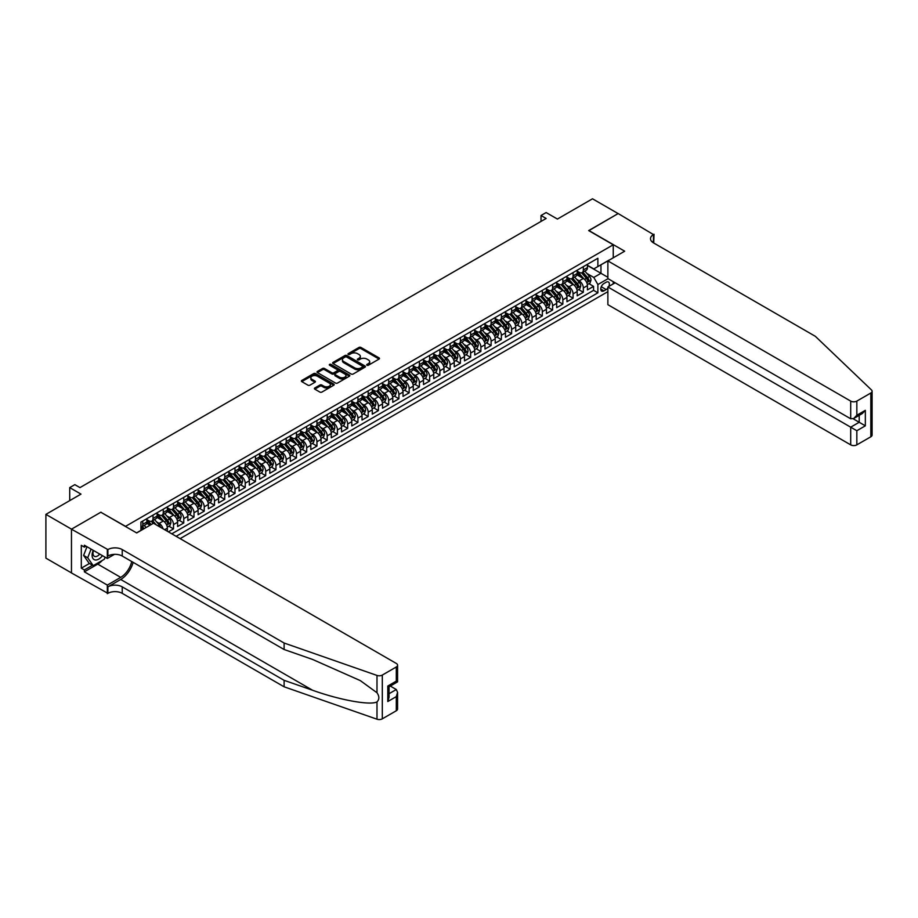 <?xml version="1.0" encoding="UTF-8"?>
<svg xmlns="http://www.w3.org/2000/svg" width="918" height="918" viewBox="0 0 918 918"><rect width="100%" height="100%" fill="white"/><g stroke="black" fill="none" stroke-linecap="round" stroke-linejoin="round"><path stroke-width="1.38" d="M366.971 365.238A0.998 0.574 0 0 0 368.382 365.238L379.065 359.064A1.423 0.826 0 0 0 379.49 358.49A1.423 0.826 0 0 0 379.065 357.905L360.969 347.452A1.423 0.826 0 0 0 358.961 347.452L348.266 353.625A0.998 0.574 0 0 0 349.678 354.44L351.066 353.637A4.556 2.628 0 0 1 357.492 353.637L359.007 354.509A4.556 2.628 0 0 1 360.338 356.368A4.556 2.628 0 0 1 359.007 358.227L357.618 359.018A0.998 0.574 0 0 0 359.03 359.833L360.418 359.041A4.556 2.628 0 0 1 366.844 359.041L368.359 359.913A4.556 2.628 0 0 1 369.69 361.772A4.556 2.628 0 0 1 368.359 363.62L366.971 364.423A0.998 0.574 0 0 0 366.971 365.238L366.971 364.423M314.805 387.981A1.423 0.826 0 0 0 314.392 388.566A1.423 0.826 0 0 0 314.805 389.14L319.889 392.078A1.423 0.826 0 0 0 321.897 392.078L333.762 385.227A1.423 0.826 0 0 0 334.175 384.642A1.423 0.826 0 0 0 333.762 384.068L315.666 373.615A1.423 0.826 0 0 0 313.646 373.615L301.781 380.465A1.423 0.826 0 0 0 301.368 381.039A1.423 0.826 0 0 0 301.781 381.624L307.92 385.17A1.423 0.826 0 0 0 309.928 385.17L315.012 382.232A1.423 0.826 0 0 0 315.425 381.659A1.423 0.826 0 0 0 315.012 381.073L311.959 379.318A3.81 2.192 0 0 1 310.846 377.768A3.81 2.192 0 0 1 313.199 375.737A3.81 2.192 0 0 1 317.341 376.208L329.264 383.093A3.81 2.192 0 0 1 330.377 384.642A3.81 2.192 0 0 1 328.024 386.673A3.81 2.192 0 0 1 323.882 386.191L321.897 385.055A1.423 0.826 0 0 0 319.889 385.055L314.805 387.981L314.805 389.14M100.969 512.336L125.559 526.347L613.247 244.785L588.668 230.59L618.124 213.584L592.5 198.793L557.41 219.058L546.141 212.551L541.023 215.501L546.141 218.461L79.969 487.607L74.84 484.647L69.722 487.607L69.722 500.62M100.969 512.152L71.512 529.158L45.9 514.367L80.991 494.113L69.722 487.607M351.158 374.016A1.423 0.826 0 0 0 353.178 374.016L365.043 367.166A1.423 0.826 0 0 0 365.456 366.58A1.423 0.826 0 0 0 365.043 366.007L346.935 355.553A1.423 0.826 0 0 0 344.927 355.553L333.062 362.403A1.423 0.826 0 0 0 332.637 362.989A1.423 0.826 0 0 0 333.062 363.562L351.158 374.016M329.987 365.456A0.998 0.574 0 0 1 330.996 365.594L330.996 364.412L349.402 375.037A1.423 0.826 0 0 1 349.815 375.611A1.423 0.826 0 0 1 349.402 376.196L337.537 383.047A1.423 0.826 0 0 1 335.518 383.047L317.421 372.593L317.421 371.434A1.423 0.826 0 0 0 317.008 372.019A1.423 0.826 0 0 0 317.421 372.593M317.421 371.434L322.505 368.497A1.423 0.826 0 0 1 324.513 368.497L331.857 372.742A1.423 0.826 0 0 0 333.865 372.742L337.227 370.792A1.423 0.826 0 0 0 337.652 370.218A1.423 0.826 0 0 0 337.227 369.633L329.585 365.226A0.998 0.574 0 0 1 330.996 364.412M71.466 572.901L45.9 558.144L45.9 514.367M168.384 531.855L173.513 528.894L168.843 526.198M166.835 515.996L169.405 517.477A5.795 3.351 60 0 1 173.513 524.58L177.61 522.216L177.61 526.53L183.761 522.985L179.09 520.288M177.082 510.075L179.653 511.567A5.795 3.351 60 0 1 183.761 518.659L187.857 516.295L187.857 520.609L193.996 517.063L189.338 514.367M187.329 504.166L189.9 505.646A5.795 3.351 60 0 1 193.996 512.749L198.104 510.385L198.104 514.7L204.244 511.154L199.585 508.457M197.577 498.244L200.147 499.736A5.795 3.351 60 0 1 204.244 506.828L208.34 504.464L208.34 508.779L214.491 505.233L209.832 502.548M207.824 492.335L210.394 493.815A5.795 3.351 60 0 1 214.491 500.918L218.587 498.554L218.587 502.869L224.738 499.323L220.079 496.627M218.071 486.414L220.641 487.906A5.795 3.351 60 0 1 224.738 494.997L228.834 492.633L228.834 496.948L234.985 493.402L230.326 490.717M228.318 480.504L230.888 481.984A5.795 3.351 60 0 1 234.985 489.087L239.082 486.724L239.082 491.038L245.232 487.492L240.562 484.796M238.554 474.583L241.136 476.075A5.795 3.351 60 0 1 245.232 483.166L249.329 480.803L249.329 485.117L255.479 481.571L250.809 478.886M248.801 468.673L251.371 470.154A5.795 3.351 60 0 1 255.479 477.257L259.576 474.893L259.576 479.207L265.715 475.662L261.056 472.965M259.048 462.752L261.619 464.244A5.795 3.351 60 0 1 265.715 471.336L269.823 468.972L269.823 473.286L275.962 469.741L271.303 467.055M269.295 456.843L271.866 458.323A5.795 3.351 60 0 1 275.962 465.426L280.059 463.062L280.059 467.377L286.209 463.831L281.551 461.134M279.542 450.922L282.113 452.413A5.795 3.351 60 0 1 286.209 459.505L290.306 457.141L290.306 461.456L296.457 457.91L291.798 455.225M289.79 445.012L292.36 446.492A5.795 3.351 60 0 1 296.457 453.595L300.553 451.231L300.553 455.546L306.704 452L302.045 449.304M300.037 439.091L302.607 440.583A5.795 3.351 60 0 1 306.704 447.674L310.8 445.31L310.8 449.625L316.951 446.079L312.281 443.394M310.273 433.181L312.854 434.662A5.795 3.351 60 0 1 316.951 441.765L321.048 439.401L321.048 443.715L327.198 440.17L322.528 437.473M320.52 427.26L323.09 428.752A5.795 3.351 60 0 1 327.198 435.843L331.295 433.48L331.295 437.794L337.434 434.248L332.775 431.563M330.767 421.351L333.337 422.831A5.795 3.351 60 0 1 337.434 429.934L341.542 427.57L341.542 431.885L347.681 428.339L343.022 425.642M341.014 415.429L343.584 416.921A5.795 3.351 60 0 1 347.681 424.013L351.778 421.649L351.778 425.963L357.928 422.418L353.269 419.733M351.261 409.52L353.832 411A5.795 3.351 60 0 1 357.928 418.103L362.025 415.739L362.025 420.054L368.175 416.508L363.517 413.811M361.508 403.599L364.079 405.09A5.795 3.351 60 0 1 368.175 412.182L372.272 409.818L372.272 414.144L378.423 410.587L373.764 407.902M371.756 397.689L374.326 399.169A5.795 3.351 60 0 1 378.423 406.272L382.519 403.909L382.519 408.223L388.67 404.677L384.011 401.981M381.991 391.768L384.573 393.26A5.795 3.351 60 0 1 388.67 400.351L392.766 397.987L392.766 402.314L398.917 398.756L394.247 396.071M392.238 385.858L394.82 387.339A5.795 3.351 60 0 1 398.917 394.442L403.013 392.078L403.013 396.392L409.164 392.847L404.494 390.15M402.486 379.937L405.056 381.429A5.795 3.351 60 0 1 409.164 388.521L413.261 386.157L413.261 390.483L419.4 386.926L414.741 384.24M412.733 374.028L415.303 375.508A5.795 3.351 60 0 1 419.4 382.611L423.508 380.247L423.508 384.562L429.647 381.016L424.988 378.319M422.98 368.107L425.55 369.598A5.795 3.351 60 0 1 429.647 376.69L433.744 374.326L433.744 378.652L439.894 375.095L435.235 372.41M433.227 362.197L435.798 363.677A5.795 3.351 60 0 1 439.894 370.78L443.991 368.416L443.991 372.731L450.141 369.185L445.482 366.489M443.474 356.276L446.045 357.768A5.795 3.351 60 0 1 450.141 364.859L454.238 362.495L454.238 366.821L460.388 363.264L455.73 360.579M453.721 350.366L456.292 351.846A5.795 3.351 60 0 1 460.388 358.949L464.485 356.586L464.485 360.9L470.636 357.354L465.965 354.658M463.957 344.445L466.539 345.937A5.795 3.351 60 0 1 470.636 353.028L474.732 350.665L474.732 354.991L480.883 351.433L476.212 348.748M474.204 338.535L476.775 340.016A5.795 3.351 60 0 1 480.883 347.119L484.979 344.755L484.979 349.069L491.119 345.524L486.46 342.827M484.452 332.614L487.022 334.106A5.795 3.351 60 0 1 491.119 341.198L495.227 338.834L495.227 343.16L501.366 339.603L496.707 336.917M494.699 326.705L497.269 328.185A5.795 3.351 60 0 1 501.366 335.288L505.462 332.924L505.462 337.239L511.613 333.693L506.954 330.996M504.946 320.784L507.516 322.275A5.795 3.351 60 0 1 511.613 329.378L515.709 327.003L515.709 331.329L521.86 327.772L517.201 325.087M515.193 314.874L517.763 316.354A5.795 3.351 60 0 1 521.86 323.457L525.957 321.093L525.957 325.408L532.107 321.862L527.448 319.166M525.44 308.964L528.011 310.445A5.795 3.351 60 0 1 532.107 317.548L536.204 315.172L536.204 319.498L542.354 315.941L537.696 313.256M535.676 303.043L538.258 304.524A5.795 3.351 60 0 1 542.354 311.627L546.451 309.263L546.451 313.577L552.602 310.032L547.931 307.335M545.923 297.134L548.505 298.614A5.795 3.351 60 0 1 552.602 305.717L556.698 303.342L556.698 307.668L562.849 304.11L558.178 301.425M556.17 291.213L558.741 292.693A5.795 3.351 60 0 1 562.849 299.796L566.945 297.432L566.945 301.747L573.084 298.201L568.426 295.504M566.417 285.303L568.988 286.783A5.795 3.351 60 0 1 573.084 293.886L577.192 291.511L577.192 295.837L583.332 292.28L583.332 287.965A5.795 3.351 -120 0 0 579.235 280.862L576.665 279.382M578.673 289.595L583.332 292.28M150.047 525.222L146.685 523.283M167.363 531.258L167.363 528.125A5.795 3.351 -120 0 0 163.266 521.022L156.932 517.373M163.025 528.757A5.795 3.351 60 0 0 159.17 523.398L156.588 521.906M177.61 522.216A5.795 3.351 -120 0 0 173.513 515.113L167.168 511.452M187.857 516.295A5.795 3.351 -120 0 0 183.761 509.192L177.415 505.543M198.104 510.385A5.795 3.351 -120 0 0 193.996 503.282L187.662 499.621M208.34 504.464A5.795 3.351 -120 0 0 204.244 497.361L197.909 493.712M218.587 498.554A5.795 3.351 -120 0 0 214.491 491.451L208.156 487.791M228.834 492.633A5.795 3.351 -120 0 0 224.738 485.53L218.404 481.881M239.082 486.724A5.795 3.351 -120 0 0 234.985 479.621L228.651 475.96M249.329 480.803A5.795 3.351 -120 0 0 245.232 473.699L238.898 470.05M259.576 474.893A5.795 3.351 -120 0 0 255.479 467.79L249.134 464.129M269.823 468.972A5.795 3.351 -120 0 0 265.715 461.88L259.381 458.22M280.059 463.062A5.795 3.351 -120 0 0 275.962 455.959L269.628 452.299M290.306 457.141A5.795 3.351 -120 0 0 286.209 450.049L279.875 446.389M300.553 451.231A5.795 3.351 -120 0 0 296.457 444.128L290.122 440.468M310.8 445.31A5.795 3.351 -120 0 0 306.704 438.219L300.37 434.558M321.048 439.401A5.795 3.351 -120 0 0 316.951 432.298L310.617 428.637M331.295 433.48A5.795 3.351 -120 0 0 327.198 426.388L320.852 422.728M341.542 427.57A5.795 3.351 -120 0 0 337.434 420.467L331.1 416.806M351.778 421.649A5.795 3.351 -120 0 0 347.681 414.557L341.347 410.897M362.025 415.739A5.795 3.351 -120 0 0 357.928 408.636L351.594 404.976M372.272 409.818A5.795 3.351 -120 0 0 368.175 402.727L361.841 399.066M382.519 403.909A5.795 3.351 -120 0 0 378.423 396.805L372.088 393.145M392.766 397.987A5.795 3.351 -120 0 0 388.67 390.896L382.336 387.235M403.013 392.078A5.795 3.351 -120 0 0 398.917 384.975L392.571 381.314M413.261 386.157A5.795 3.351 -120 0 0 409.164 379.065L402.818 375.405M423.508 380.247A5.795 3.351 -120 0 0 419.4 373.144L413.066 369.484M433.744 374.326A5.795 3.351 -120 0 0 429.647 367.234L423.313 363.574M443.991 368.416A5.795 3.351 -120 0 0 439.894 361.313L433.56 357.653M454.238 362.495A5.795 3.351 -120 0 0 450.141 355.404L443.807 351.743M464.485 356.586A5.795 3.351 -120 0 0 460.388 349.483L454.054 345.822M474.732 350.665A5.795 3.351 -120 0 0 470.636 343.573L464.301 339.912M484.979 344.755A5.795 3.351 -120 0 0 480.883 337.652L474.537 333.991M495.227 338.834A5.795 3.351 -120 0 0 491.119 331.742L484.784 328.082M505.462 332.924A5.795 3.351 -120 0 0 501.366 325.821L495.031 322.161M515.709 327.003A5.795 3.351 -120 0 0 511.613 319.912L505.279 316.251M525.957 321.093A5.795 3.351 -120 0 0 521.86 313.99L515.526 310.33M536.204 315.172A5.795 3.351 -120 0 0 532.107 308.081L525.773 304.42M546.451 309.263A5.795 3.351 -120 0 0 542.354 302.16L536.02 298.499M556.698 303.342A5.795 3.351 -120 0 0 552.602 296.25L546.256 292.59M566.945 297.432A5.795 3.351 -120 0 0 562.849 290.329L556.503 286.668M577.192 291.511A5.795 3.351 -120 0 0 573.084 284.419L566.75 280.759M608.806 286.45A4.487 2.593 120 0 0 608.427 282.01A4.487 2.593 120 0 0 606.178 282.228L603.929 283.524A4.487 2.593 120 0 0 600.992 287.483A4.487 2.593 120 0 0 601.68 291.086A4.487 2.593 120 0 0 603.929 290.868L606.178 289.56A4.487 2.593 120 0 0 607.877 288.022M180.123 538.625L607.877 291.66M613.247 244.785L613.247 257.797M613.247 281.7L613.247 283.88M176.118 536.319L597.882 292.819L597.882 284.534L593.785 277.431L586.912 273.472M136.575 532.888L140.924 530.375L140.924 522.09L597.882 258.268L597.882 266.553L609.15 260.161M608.026 278.682L597.882 284.534M146.869 519.611L148.923 520.793A5.795 3.351 60 0 0 151.814 521.08L155.911 518.716A5.795 3.351 -120 0 0 157.116 516.054L157.116 512.749M157.116 513.69L159.17 514.872A5.795 3.351 60 0 0 162.061 515.159L166.158 512.795A5.795 3.351 -120 0 0 167.363 510.144L167.363 506.828M167.363 507.78L169.405 508.962A5.795 3.351 60 0 0 172.309 509.249L176.405 506.885A5.795 3.351 -120 0 0 177.61 504.223L177.61 500.918M177.61 501.859L179.653 503.041A5.795 3.351 60 0 0 182.556 503.328L186.652 500.964A5.795 3.351 -120 0 0 187.857 498.313L187.857 494.997M187.857 495.949L189.9 497.131A5.795 3.351 60 0 0 192.803 497.418L196.9 495.054A5.795 3.351 -120 0 0 198.104 492.392L198.104 489.087M198.104 490.028L200.147 491.21A5.795 3.351 60 0 0 203.05 491.497L207.147 489.133A5.795 3.351 -120 0 0 208.34 486.483L208.34 483.166M208.34 484.119L210.394 485.301A5.795 3.351 60 0 0 213.286 485.588L217.394 483.224A5.795 3.351 -120 0 0 218.587 480.562L218.587 477.257M218.587 478.198L220.641 479.38A5.795 3.351 60 0 0 223.533 479.666L227.641 477.303A5.795 3.351 -120 0 0 228.834 474.652L228.834 471.336M228.834 472.288L230.888 473.47A5.795 3.351 60 0 0 233.78 473.757L237.877 471.393A5.795 3.351 -120 0 0 239.082 468.731L239.082 465.426M239.082 466.367L241.136 467.549A5.795 3.351 60 0 0 244.027 467.836L248.124 465.472A5.795 3.351 -120 0 0 249.329 462.821L249.329 459.505M249.329 460.457L251.371 461.639A5.795 3.351 60 0 0 254.275 461.926L258.371 459.562A5.795 3.351 -120 0 0 259.576 456.9L259.576 453.595M259.576 454.536L261.619 455.718A5.795 3.351 60 0 0 264.522 456.005L268.618 453.641A5.795 3.351 -120 0 0 269.823 450.99L269.823 447.674M269.823 448.627L271.866 449.809A5.795 3.351 60 0 0 274.769 450.095L278.865 447.732A5.795 3.351 -120 0 0 280.059 445.069L280.059 441.765M280.059 442.705L282.113 443.887A5.795 3.351 60 0 0 285.016 444.174L289.113 441.81A5.795 3.351 -120 0 0 290.306 439.16L290.306 435.843M290.306 436.796L292.36 437.978A5.795 3.351 60 0 0 295.252 438.265L299.36 435.901A5.795 3.351 -120 0 0 300.553 433.25L300.553 429.934M300.553 430.875L302.607 432.057A5.795 3.351 60 0 0 305.499 432.344L309.596 429.98A5.795 3.351 -120 0 0 310.8 427.329L310.8 424.013M310.8 424.965L312.854 426.147A5.795 3.351 60 0 0 315.746 426.434L319.843 424.07A5.795 3.351 -120 0 0 321.048 421.419L321.048 418.103M321.048 419.044L323.09 420.226A5.795 3.351 60 0 0 325.993 420.513L330.09 418.149A5.795 3.351 -120 0 0 331.295 415.498L331.295 412.182M331.295 413.134L333.337 414.316A5.795 3.351 60 0 0 336.24 414.603L340.337 412.239A5.795 3.351 -120 0 0 341.542 409.589L341.542 406.272M341.542 407.213L343.584 408.395A5.795 3.351 60 0 0 346.488 408.682L350.584 406.318A5.795 3.351 -120 0 0 351.778 403.668L351.778 400.351M351.778 401.304L353.832 402.486A5.795 3.351 60 0 0 356.735 402.772L360.831 400.409A5.795 3.351 -120 0 0 362.025 397.758L362.025 394.442M362.025 395.383L364.079 396.565A5.795 3.351 60 0 0 366.971 396.851L371.079 394.488A5.795 3.351 -120 0 0 372.272 391.837L372.272 388.521M372.272 389.473L374.326 390.655A5.795 3.351 60 0 0 377.218 390.942L381.314 388.578A5.795 3.351 -120 0 0 382.519 385.927L382.519 382.611M382.519 383.552L384.573 384.734A5.795 3.351 60 0 0 387.465 385.032L391.561 382.657A5.795 3.351 -120 0 0 392.766 380.006L392.766 376.69M392.766 377.642L394.82 378.824A5.795 3.351 60 0 0 397.712 379.111L401.809 376.747A5.795 3.351 -120 0 0 403.013 374.096L403.013 370.78M403.013 371.721L405.056 372.915A5.795 3.351 60 0 0 407.959 373.201L412.056 370.826A5.795 3.351 -120 0 0 413.261 368.175L413.261 364.859M413.261 365.812L415.303 366.993A5.795 3.351 60 0 0 418.206 367.28L422.303 364.916A5.795 3.351 -120 0 0 423.508 362.266L423.508 358.949M423.508 359.89L425.55 361.084A5.795 3.351 60 0 0 428.454 361.371L432.55 358.995A5.795 3.351 -120 0 0 433.744 356.345L433.744 353.028M433.744 353.981L435.798 355.163A5.795 3.351 60 0 0 438.701 355.45L442.797 353.086A5.795 3.351 -120 0 0 443.991 350.435L443.991 347.119M443.991 348.06L446.045 349.253A5.795 3.351 60 0 0 448.936 349.54L453.044 347.165A5.795 3.351 -120 0 0 454.238 344.514L454.238 341.198M454.238 342.15L456.292 343.332A5.795 3.351 60 0 0 459.184 343.619L463.28 341.255A5.795 3.351 -120 0 0 464.485 338.604L464.485 335.288M464.485 336.229L466.539 337.422A5.795 3.351 60 0 0 469.431 337.709L473.527 335.334A5.795 3.351 -120 0 0 474.732 332.683L474.732 329.367M474.732 330.319L476.775 331.501A5.795 3.351 60 0 0 479.678 331.788L483.775 329.424A5.795 3.351 -120 0 0 484.979 326.774L484.979 323.457M484.979 324.398L487.022 325.592A5.795 3.351 60 0 0 489.925 325.879L494.022 323.503A5.795 3.351 -120 0 0 495.227 320.852L495.227 317.536M495.227 318.489L497.269 319.671A5.795 3.351 60 0 0 500.172 319.957L504.269 317.594A5.795 3.351 -120 0 0 505.462 314.943L505.462 311.627M505.462 312.568L507.516 313.761A5.795 3.351 60 0 0 510.419 314.048L514.516 311.672A5.795 3.351 -120 0 0 515.709 309.022L515.709 305.717M515.709 306.658L517.763 307.84A5.795 3.351 60 0 0 520.655 308.127L524.763 305.763A5.795 3.351 -120 0 0 525.957 303.112L525.957 299.796M525.957 300.748L528.011 301.93A5.795 3.351 60 0 0 530.902 302.217L534.999 299.842A5.795 3.351 -120 0 0 536.204 297.191L536.204 293.886M536.204 294.827L538.258 296.009A5.795 3.351 60 0 0 541.15 296.296L545.246 293.932A5.795 3.351 -120 0 0 546.451 291.281L546.451 287.965M546.451 288.918L548.505 290.099A5.795 3.351 60 0 0 551.397 290.386L555.493 288.011A5.795 3.351 -120 0 0 556.698 285.36L556.698 282.055M556.698 282.996L558.741 284.178A5.795 3.351 60 0 0 561.644 284.465L565.74 282.101A5.795 3.351 -120 0 0 566.945 279.451L566.945 276.134M566.945 277.087L568.988 278.269A5.795 3.351 60 0 0 571.891 278.556L575.988 276.18A5.795 3.351 -120 0 0 577.192 273.53L577.192 270.225M171.815 533.828L593.579 290.329L593.579 286.37L587.428 289.916L587.428 285.601A5.795 3.351 -120 0 0 583.332 278.498L576.997 274.838M577.192 271.166L579.235 272.348A5.795 3.351 -120 0 0 582.138 272.635A5.795 3.351 -120 0 0 583.332 269.984L583.332 266.668M582.138 272.635L586.235 270.271A5.795 3.351 -120 0 0 587.428 267.62L587.428 264.304M142.772 521.022L142.772 524.339A5.795 3.351 60 0 1 141.567 526.989A5.795 3.351 60 0 1 140.924 527.23M141.567 526.989L145.675 524.626A5.795 3.351 -120 0 0 146.869 521.975L146.869 518.659M153.019 515.113L153.019 518.429A5.795 3.351 60 0 1 151.814 521.08M163.266 509.192L163.266 512.508A5.795 3.351 60 0 1 162.061 515.159M173.513 503.282L173.513 506.598A5.795 3.351 60 0 1 172.309 509.249M183.761 497.361L183.761 500.677A5.795 3.351 60 0 1 182.556 503.328M193.996 491.451L193.996 494.768A5.795 3.351 60 0 1 192.803 497.418M204.244 485.53L204.244 488.846A5.795 3.351 60 0 1 203.05 491.497M214.491 479.621L214.491 482.937A5.795 3.351 60 0 1 213.286 485.588M224.738 473.699L224.738 477.016A5.795 3.351 60 0 1 223.533 479.666M234.985 467.79L234.985 471.106A5.795 3.351 60 0 1 233.78 473.757M245.232 461.869L245.232 465.185A5.795 3.351 60 0 1 244.027 467.836M255.479 455.959L255.479 459.275A5.795 3.351 60 0 1 254.275 461.926M265.715 450.038L265.715 453.354A5.795 3.351 60 0 1 264.522 456.005M275.962 444.128L275.962 447.445A5.795 3.351 60 0 1 274.769 450.095M286.209 438.219L286.209 441.524A5.795 3.351 60 0 1 285.016 444.174M296.457 432.298L296.457 435.614A5.795 3.351 60 0 1 295.252 438.265M306.704 426.388L306.704 429.693A5.795 3.351 60 0 1 305.499 432.344M316.951 420.467L316.951 423.783A5.795 3.351 60 0 1 315.746 426.434M327.198 414.557L327.198 417.862A5.795 3.351 60 0 1 325.993 420.513M337.434 408.636L337.434 411.952A5.795 3.351 60 0 1 336.24 414.603M347.681 402.727L347.681 406.031A5.795 3.351 60 0 1 346.488 408.682M357.928 396.805L357.928 400.122A5.795 3.351 60 0 1 356.735 402.772M368.175 390.896L368.175 394.201A5.795 3.351 60 0 1 366.971 396.851M378.423 384.975L378.423 388.291A5.795 3.351 60 0 1 377.218 390.942M388.67 379.065L388.67 382.37A5.795 3.351 60 0 1 387.465 385.032M398.917 373.144L398.917 376.46A5.795 3.351 60 0 1 397.712 379.111M409.164 367.234L409.164 370.539A5.795 3.351 60 0 1 407.959 373.201M419.4 361.313L419.4 364.63A5.795 3.351 60 0 1 418.206 367.28M429.647 355.404L429.647 358.709A5.795 3.351 60 0 1 428.454 361.371M439.894 349.483L439.894 352.799A5.795 3.351 60 0 1 438.701 355.45M450.141 343.573L450.141 346.878A5.795 3.351 60 0 1 448.936 349.54M460.388 337.652L460.388 340.968A5.795 3.351 60 0 1 459.184 343.619M470.636 331.742L470.636 335.047A5.795 3.351 60 0 1 469.431 337.709M480.883 325.821L480.883 329.137A5.795 3.351 60 0 1 479.678 331.788M491.119 319.912L491.119 323.216A5.795 3.351 60 0 1 489.925 325.879M501.366 313.99L501.366 317.307A5.795 3.351 60 0 1 500.172 319.957M511.613 308.081L511.613 311.386A5.795 3.351 60 0 1 510.419 314.048M521.86 302.16L521.86 305.476A5.795 3.351 60 0 1 520.655 308.127M532.107 296.25L532.107 299.555A5.795 3.351 60 0 1 530.902 302.217M542.354 290.329L542.354 293.645A5.795 3.351 60 0 1 541.15 296.296M552.602 284.419L552.602 287.724A5.795 3.351 60 0 1 551.397 290.386M562.849 278.498L562.849 281.815A5.795 3.351 60 0 1 561.644 284.465M573.084 272.589L573.084 275.893A5.795 3.351 60 0 1 571.891 278.556M573.084 293.886L573.084 298.201M562.849 299.796L562.849 304.11M552.602 305.717L552.602 310.032M542.354 311.627L542.354 315.941M532.107 317.548L532.107 321.862M521.86 323.457L521.86 327.772M511.613 329.378L511.613 333.693M501.366 335.288L501.366 339.603M491.119 341.198L491.119 345.524M480.883 347.119L480.883 351.433M470.636 353.028L470.636 357.354M460.388 358.949L460.388 363.264M450.141 364.859L450.141 369.185M439.894 370.78L439.894 375.095M429.647 376.69L429.647 381.016M419.4 382.611L419.4 386.926M409.164 388.521L409.164 392.847M398.917 394.442L398.917 398.756M388.67 400.351L388.67 404.677M378.423 406.272L378.423 410.587M368.175 412.182L368.175 416.508M357.928 418.103L357.928 422.418M347.681 424.013L347.681 428.339M337.434 429.934L337.434 434.248M327.198 435.843L327.198 440.17M316.951 441.765L316.951 446.079M306.704 447.674L306.704 452M296.457 453.595L296.457 457.91M286.209 459.505L286.209 463.831M275.962 465.426L275.962 469.741M265.715 471.336L265.715 475.662M255.479 477.257L255.479 481.571M245.232 483.166L245.232 487.492M234.985 489.087L234.985 493.402M224.738 494.997L224.738 499.323M214.491 500.918L214.491 505.233M204.244 506.828L204.244 511.154M193.996 512.749L193.996 517.063M183.761 518.659L183.761 522.985M173.513 524.58L173.513 528.894M593.785 277.431L600.957 273.3L600.957 264.774L609.15 260.046M587.428 265.486L607.877 277.293M587.428 265.256L593.785 268.917L597.882 266.553M541.023 215.501L541.023 221.422M588.92 283.673L593.579 286.37M593.579 290.329L597.882 292.819M367.372 365.375L368.359 364.813A4.556 2.628 0 0 0 369.69 362.954L369.69 361.772M360.338 356.368L360.338 357.55A4.556 2.628 0 0 1 359.007 359.408L358.02 359.982M379.065 357.905L379.065 359.064L360.969 348.633A1.423 0.826 0 0 0 358.961 348.633L348.668 354.577M365.02 367.177L346.935 356.735A1.423 0.826 0 0 0 344.927 356.735L333.073 363.574L333.062 362.403M362.53 366.993A0.998 0.574 0 0 0 362.53 366.179L346.637 357.01A0.998 0.574 0 0 0 345.225 357.01L343.768 357.848A4.556 2.628 0 0 0 342.437 359.707A4.556 2.628 0 0 0 343.768 361.566L354.635 367.831A4.556 2.628 0 0 0 361.072 367.831L362.53 366.993L362.53 368.175A0.998 0.574 0 0 0 362.817 367.774L362.817 366.58M342.437 359.707L342.437 360.889A4.556 2.628 0 0 0 343.768 362.748L343.768 361.566M362.53 368.175L361.072 369.013A4.556 2.628 0 0 1 354.635 369.013L343.768 362.748M317.444 372.605L322.505 369.69L322.505 368.497M337.652 370.218L337.652 371.4A1.423 0.826 0 0 1 337.227 371.974L333.865 373.924A1.423 0.826 0 0 1 331.857 373.924L324.513 369.69A1.423 0.826 0 0 0 322.505 369.69M330.996 365.594L349.379 376.208M339.465 377.137A3.81 2.192 0 0 0 343.619 377.619A3.81 2.192 0 0 0 345.96 375.588A3.81 2.192 0 0 0 344.847 374.028L340.647 371.606A1.423 0.826 0 0 0 338.639 371.606L335.277 373.557A1.423 0.826 0 0 0 334.852 374.131A1.423 0.826 0 0 0 335.277 374.716L339.465 377.137L339.465 378.319A3.81 2.192 0 0 0 343.619 378.801A3.81 2.192 0 0 0 345.96 376.77L345.96 375.588M334.852 374.131L334.852 375.313A1.423 0.826 0 0 0 335.277 375.898L335.277 374.716M339.465 378.319L335.277 375.898M330.377 384.642L330.377 385.824A3.81 2.192 0 0 1 328.024 387.855A3.81 2.192 0 0 1 323.882 387.385L321.897 386.237A1.423 0.826 0 0 0 319.889 386.237L314.828 389.152M310.846 377.768L310.846 378.95A3.81 2.192 0 0 0 311.959 380.5L311.959 379.318M315.012 381.073L315.012 382.232L311.959 380.5M333.762 384.068L333.762 385.227L315.666 374.796A1.423 0.826 0 0 0 313.646 374.796L301.804 381.636M587.348 284.58L589.999 283.054L591.02 280.093A3.844 2.215 -120 0 0 589.528 276.49L584.846 271.074M583.905 278.877L578.351 272.451A11.085 6.403 -120 0 0 577.192 271.235M580.865 277.075L577.755 273.472A9.203 5.313 -120 0 0 577.192 272.864M581.61 272.841L586.35 278.326A3.844 2.215 60 0 1 587.715 280.977L588.943 280.265A3.844 2.215 -120 0 0 587.577 277.615L582.896 272.198M581.886 272.761L586.981 278.647A1.951 1.125 60 0 1 587.474 279.416L588.943 280.265M93.223 550.33A9.421 5.439 120 0 0 95.438 559.98A9.421 5.439 120 0 0 102.46 555.665M93.544 550.513A6.449 3.718 120 0 0 94.336 556.285A6.449 3.718 120 0 0 95.277 556.572A6.449 3.718 120 0 0 99.718 554.082M105.111 557.192L104.296 559.269L93.234 565.66L89.138 563.296L83.607 555.424L86.98 546.726M93.234 565.66L87.703 557.788L91.077 549.09M83.607 555.424L87.703 557.788M615.152 282.79L607.877 286.99L607.877 304.673L850.699 444.863L850.699 427.18L859.202 422.269L859.202 415.338M607.877 286.99L856.838 430.726L856.838 444.863L870.826 436.796L870.826 393.019A4.349 2.513 0 0 0 872.1 391.252A4.349 2.513 0 0 0 871.469 389.943L815.345 336.321L653.467 242.857A10.144 5.852 180 0 1 650.495 238.726A10.144 5.852 180 0 1 653.467 234.583L618.17 213.55L588.817 230.682M588.817 230.498L624.676 251.199L607.877 260.907L850.699 401.097A4.349 2.513 0 0 0 856.838 401.097L870.826 393.019M654.029 234.251L653.719 243.006M607.877 260.907L607.877 278.59L850.699 418.78L850.699 401.097M872.1 391.252L872.1 435.017A4.349 2.513 180 0 1 870.826 436.796M856.838 444.863A4.349 2.513 180 0 1 850.699 444.863M652.193 241.962A10.144 5.852 180 0 1 653.467 241.055L653.467 234.583M853.155 418.78L865.341 425.826L856.838 430.726M856.838 401.097L856.838 415.234L853.763 418.482L850.699 418.78M856.838 415.234L865.341 410.323L862.266 413.57L853.763 418.482M396.301 710.761L396.301 696.624L397.574 692.333L397.574 708.983A4.349 2.513 180 0 1 396.301 710.761L382.313 718.828A4.349 2.513 180 0 1 376.988 719.207L284.11 686.802L284.11 680.33L122.232 586.866A10.144 5.852 -0 0 0 107.888 586.866L120.694 579.465A18.876 10.901 120 0 0 133.156 562.355M284.11 680.33L312.59 690.256C339.809 700.078 370.229 705.563 376.988 701.903C379.455 699.367 379.455 696.314 376.988 692.746L360.281 680.594L312.59 659.445L284.11 649.508L122.232 556.044A10.144 5.852 -0 0 0 107.888 556.044L107.888 549.572L71.466 529.193L100.819 512.244L136.679 532.945L153.478 523.249L396.301 663.439A4.349 2.513 -0 0 1 397.574 665.206A4.349 2.513 -0 0 1 396.301 666.984L382.313 675.063L382.313 718.828M284.11 686.802L122.232 593.338A10.144 5.852 -0 0 0 107.888 593.338L71.466 572.958L71.466 529.193M284.11 649.508L284.11 643.025L122.232 549.572A10.144 5.852 -0 0 0 107.888 549.572M376.988 692.746L376.988 675.43L284.11 643.025M102.265 560.45A16.306 9.409 -60 0 1 97.744 564.122L84.376 571.834L84.376 569.952L92.523 565.247M86.017 546.164L84.376 547.117L81.3 545.338L81.3 568.173L84.376 569.952M84.376 547.117L84.376 545.223L107.326 558.465L107.326 549.893M107.326 593.671L107.326 585.087L120.694 577.365A16.306 9.409 120 0 0 131.733 561.529M84.376 571.834L107.326 585.087M390.299 686.056L396.301 689.521L397.574 692.333M114.475 554.334L107.326 558.465M376.988 675.43A4.349 2.513 -0 0 0 382.313 675.063M81.3 568.173L89.448 563.468M396.301 696.624L387.798 701.536L389.071 697.244L389.071 686.767L397.574 681.856L397.574 665.206M387.798 701.536L387.798 686.033C389.45 686.985 389.45 686.985 387.798 686.033L396.301 681.122C397.953 682.085 397.953 682.085 396.301 681.122L396.301 666.984M577.101 290.501L579.751 288.975L580.773 286.014A3.844 2.215 -120 0 0 579.281 282.411L574.599 276.984M573.658 284.787L568.104 278.361A11.085 6.403 -120 0 0 566.945 277.144M570.617 282.985L567.508 279.393A9.203 5.313 -120 0 0 566.945 278.774M571.363 278.762L576.102 284.247A3.844 2.215 60 0 1 577.468 286.886L578.696 286.175A3.844 2.215 -120 0 0 577.33 283.536L572.648 278.108M571.65 278.67L576.734 284.557A1.951 1.125 60 0 1 577.227 285.326L578.696 286.175M566.854 296.411L569.504 294.885L570.526 291.924A3.844 2.215 -120 0 0 569.034 288.321L564.352 282.905M563.411 290.708L557.857 284.282A11.085 6.403 -120 0 0 556.698 283.065M560.37 288.906L557.26 285.303A9.203 5.313 -120 0 0 556.698 284.695M561.116 284.672L565.855 290.157A3.844 2.215 60 0 1 567.221 292.808L568.449 292.096A3.844 2.215 -120 0 0 567.083 289.445L562.401 284.029M561.403 284.591L566.486 290.478A1.951 1.125 60 0 1 566.98 291.247L568.449 292.096M556.606 302.332L559.257 300.806L560.278 297.845A3.844 2.215 -120 0 0 558.787 294.242L554.105 288.814M553.164 296.617L547.61 290.191A11.085 6.403 -120 0 0 546.451 288.975M550.123 294.816L547.013 291.224A9.203 5.313 -120 0 0 546.451 290.604M550.88 290.593L555.608 296.078A3.844 2.215 60 0 1 556.974 298.717L558.213 298.006A3.844 2.215 -120 0 0 556.836 295.366L552.154 289.939M551.156 290.501L556.239 296.388A1.951 1.125 60 0 1 556.733 297.157L558.213 298.006M546.359 308.241L549.01 306.715L550.031 303.755A3.844 2.215 -120 0 0 548.539 300.152L543.858 294.735M542.917 302.538L537.374 296.112A11.085 6.403 -120 0 0 536.204 294.896M539.876 300.737L536.766 297.134A9.203 5.313 -120 0 0 536.204 296.525M540.633 296.503L545.361 301.988A3.844 2.215 60 0 1 546.738 304.638L547.966 303.927A3.844 2.215 -120 0 0 546.589 301.276L541.907 295.86M540.909 296.411L545.992 302.309A1.951 1.125 60 0 1 546.485 303.078L547.966 303.927M536.123 314.163L538.763 312.636L539.795 309.676A3.844 2.215 -120 0 0 538.292 306.073L533.61 300.645M532.681 308.448L527.127 302.022A11.085 6.403 -120 0 0 525.957 300.806M529.629 306.646L526.53 303.055A9.203 5.313 -120 0 0 525.957 302.435M530.386 302.424L535.114 307.909A3.844 2.215 60 0 1 536.491 310.548L537.719 309.836A3.844 2.215 -120 0 0 536.353 307.197L531.671 301.77M530.661 302.332L535.745 308.219A1.951 1.125 60 0 1 536.238 308.987L537.719 309.836M525.876 320.072L528.516 318.546L529.548 315.585A3.844 2.215 -120 0 0 528.045 311.982L523.363 306.566M522.434 314.369L516.88 307.943A11.085 6.403 -120 0 0 515.709 306.727M519.381 312.568L516.283 308.964A9.203 5.313 -120 0 0 515.709 308.356M520.139 308.333L524.878 313.818A3.844 2.215 60 0 1 526.244 316.469L527.471 315.758A3.844 2.215 -120 0 0 526.106 313.107L521.424 307.691M520.414 308.241L525.509 314.14A1.951 1.125 60 0 1 526.003 314.897L527.471 315.758M515.629 325.993L518.28 324.467L519.301 321.507A3.844 2.215 -120 0 0 517.798 317.903L513.128 312.476M512.187 320.279L506.633 313.853A11.085 6.403 -120 0 0 505.462 312.636M509.134 318.477L506.036 314.885A9.203 5.313 -120 0 0 505.462 314.266M509.892 314.254L514.631 319.739A3.844 2.215 60 0 1 515.996 322.379L517.224 321.667A3.844 2.215 -120 0 0 515.859 319.028L511.177 313.6M510.167 314.163L515.262 320.049A1.951 1.125 60 0 1 515.755 320.818L517.224 321.667M505.382 331.903L508.033 330.377L509.054 327.416A3.844 2.215 -120 0 0 507.562 323.813L502.88 318.397M501.939 326.2L496.386 319.774A11.085 6.403 -120 0 0 495.227 318.557M498.899 324.398L495.789 320.795A9.203 5.313 -120 0 0 495.227 320.175M499.644 320.164L504.384 325.649A3.844 2.215 60 0 1 505.749 328.288L506.977 327.588A3.844 2.215 -120 0 0 505.611 324.938L500.93 319.521M499.92 320.072L505.015 325.97A1.951 1.125 60 0 1 505.508 326.728L506.977 327.588M495.135 337.824L497.786 336.298L498.807 333.337A3.844 2.215 -120 0 0 497.315 329.734L492.633 324.306M491.692 332.109L486.138 325.683A11.085 6.403 -120 0 0 484.979 324.467M488.651 330.308L485.542 326.716A9.203 5.313 -120 0 0 484.979 326.097M489.397 326.085L494.136 331.559A3.844 2.215 60 0 1 495.502 334.209L496.73 333.498A3.844 2.215 -120 0 0 495.364 330.859L490.682 325.431M489.684 325.993L494.768 331.88A1.951 1.125 60 0 1 495.261 332.649L496.73 333.498M484.888 343.734L487.538 342.207L488.56 339.247A3.844 2.215 -120 0 0 487.068 335.644L482.386 330.228M481.445 338.031L475.891 331.605A11.085 6.403 -120 0 0 474.732 330.377M478.404 336.229L475.294 332.626A9.203 5.313 -120 0 0 474.732 332.006M479.15 331.995L483.889 337.48A3.844 2.215 60 0 1 485.255 340.119L486.494 339.419A3.844 2.215 -120 0 0 485.117 336.768L480.435 331.352M479.437 331.903L484.52 337.801A1.951 1.125 60 0 1 485.014 338.558L486.494 339.419M474.64 349.655L477.291 348.129L478.312 345.168A3.844 2.215 -120 0 0 476.821 341.565L472.139 336.137M471.198 343.94L465.656 337.514A11.085 6.403 -120 0 0 464.485 336.298M468.157 342.139L465.047 338.547A9.203 5.313 -120 0 0 464.485 337.927M468.914 337.916L473.642 343.389A3.844 2.215 60 0 1 475.019 346.04L476.247 345.329A3.844 2.215 -120 0 0 474.87 342.689L470.188 337.262M469.19 337.824L474.273 343.711A1.951 1.125 60 0 1 474.767 344.479L476.247 345.329M464.393 355.564L467.044 354.038L468.065 351.078A3.844 2.215 -120 0 0 466.574 347.474L461.892 342.058M460.951 349.861L455.408 343.435A11.085 6.403 -120 0 0 454.238 342.207M457.91 348.06L454.812 344.457A9.203 5.313 -120 0 0 454.238 343.837M458.667 343.825L463.395 349.31A3.844 2.215 60 0 1 464.772 351.95L466 351.25A3.844 2.215 -120 0 0 464.634 348.599L459.952 343.183M458.943 343.734L464.026 349.632A1.951 1.125 60 0 1 464.519 350.389L466 351.25M454.158 361.485L456.797 359.959L457.83 356.999A3.844 2.215 -120 0 0 456.326 353.396L451.645 347.968M450.715 355.771L445.161 349.345A11.085 6.403 -120 0 0 443.991 348.129M447.663 353.969L444.564 350.378A9.203 5.313 -120 0 0 443.991 349.758M448.42 349.747L453.159 355.22A3.844 2.215 60 0 1 454.525 357.871L455.753 357.159A3.844 2.215 -120 0 0 454.387 354.52L449.705 349.092M448.695 349.655L453.79 355.541A1.951 1.125 60 0 1 454.272 356.31L455.753 357.159M443.91 367.395L446.55 365.869L447.582 362.908A3.844 2.215 -120 0 0 446.079 359.305L441.397 353.889M440.468 361.692L434.914 355.266A11.085 6.403 -120 0 0 433.744 354.038M437.416 359.89L434.317 356.287A9.203 5.313 -120 0 0 433.744 355.668M438.173 355.656L442.912 361.141A3.844 2.215 60 0 1 444.278 363.78L445.505 363.08A3.844 2.215 -120 0 0 444.14 360.43L439.458 355.014M438.448 355.564L443.543 361.462A1.951 1.125 60 0 1 444.037 362.22L445.505 363.08M433.663 373.316L436.314 371.79L437.335 368.829A3.844 2.215 -120 0 0 435.843 365.226L431.162 359.799M430.221 367.602L424.667 361.176A11.085 6.403 -120 0 0 423.508 359.959M427.18 365.8L424.07 362.208A9.203 5.313 -120 0 0 423.508 361.589M427.926 361.577L432.665 367.051A3.844 2.215 60 0 1 434.03 369.702L435.258 368.99A3.844 2.215 -120 0 0 433.893 366.351L429.211 360.923M428.201 361.485L433.296 367.372A1.951 1.125 60 0 1 433.789 368.141L435.258 368.99M423.416 379.226L426.067 377.7L427.088 374.739A3.844 2.215 -120 0 0 425.596 371.136L420.914 365.72M419.974 373.523L414.42 367.097A11.085 6.403 -120 0 0 413.261 365.869M416.933 371.721L413.823 368.118A9.203 5.313 -120 0 0 413.261 367.498M417.679 367.487L422.418 372.972A3.844 2.215 60 0 1 423.783 375.611L425.011 374.911A3.844 2.215 -120 0 0 423.646 372.26L418.964 366.844M417.965 367.395L423.049 373.293A1.951 1.125 60 0 1 423.542 374.051L425.011 374.911M413.169 385.147L415.82 383.621L416.841 380.66A3.844 2.215 -120 0 0 415.349 377.057L410.667 371.629M409.726 379.432L404.172 373.006A11.085 6.403 -120 0 0 403.013 371.79M406.685 377.631L403.576 374.039A9.203 5.313 -120 0 0 403.013 373.419M407.431 373.408L412.171 378.882A3.844 2.215 60 0 1 413.536 381.532L414.775 380.821A3.844 2.215 -120 0 0 413.398 378.182L408.717 372.754M407.718 373.316L412.802 379.203A1.951 1.125 60 0 1 413.295 379.972L414.775 380.821M402.922 391.057L405.572 389.53L406.594 386.57A3.844 2.215 -120 0 0 405.102 382.967L400.42 377.55M399.479 385.353L393.925 378.927A11.085 6.403 -120 0 0 392.766 377.7M396.438 383.552L393.329 379.949A9.203 5.313 -120 0 0 392.766 379.329M397.196 379.318L401.923 384.803A3.844 2.215 60 0 1 403.289 387.442L404.528 386.742A3.844 2.215 -120 0 0 403.151 384.091L398.469 378.675M397.471 379.226L402.554 385.124A1.951 1.125 60 0 1 403.048 385.881L404.528 386.742M392.674 396.978L395.325 395.451L396.346 392.491A3.844 2.215 -120 0 0 394.855 388.888L390.173 383.46M389.232 391.263L383.69 384.837A11.085 6.403 -120 0 0 382.519 383.621M386.191 389.461L383.081 385.87A9.203 5.313 -120 0 0 382.519 385.25M386.948 385.239L391.676 390.712A3.844 2.215 60 0 1 393.053 393.363L394.281 392.652A3.844 2.215 -120 0 0 392.904 390.012L388.234 384.585M387.224 385.147L392.307 391.034A1.951 1.125 60 0 1 392.801 391.802L394.281 392.652M382.439 402.887L385.078 401.361L386.111 398.401A3.844 2.215 -120 0 0 384.608 394.797L379.926 389.381M378.996 397.184L373.442 390.758A11.085 6.403 -120 0 0 372.272 389.53M375.944 395.383L372.846 391.779A9.203 5.313 -120 0 0 372.272 391.16M376.701 391.148L381.429 396.633A3.844 2.215 60 0 1 382.806 399.273L384.034 398.573A3.844 2.215 -120 0 0 382.668 395.922L377.986 390.506M376.977 391.057L382.06 396.955A1.951 1.125 60 0 1 382.554 397.712L384.034 398.573M372.192 408.808L374.831 407.282L375.864 404.322A3.844 2.215 -120 0 0 374.36 400.718L369.679 395.291M368.749 403.094L363.195 396.668A11.085 6.403 -120 0 0 362.025 395.451M365.697 401.292L362.599 397.701A9.203 5.313 -120 0 0 362.025 397.081M366.454 397.069L371.193 402.543A3.844 2.215 60 0 1 372.559 405.194L373.787 404.482A3.844 2.215 -120 0 0 372.421 401.843L367.739 396.415M366.73 396.978L371.824 402.864A1.951 1.125 60 0 1 372.318 403.633L373.787 404.482M361.944 414.718L364.595 413.192L365.616 410.231A3.844 2.215 -120 0 0 364.125 406.628L359.443 401.212M358.502 409.015L352.948 402.589A11.085 6.403 -120 0 0 351.778 401.361M355.45 407.213L352.351 403.61A9.203 5.313 -120 0 0 351.778 402.991M356.207 402.979L360.946 408.464A3.844 2.215 60 0 1 362.312 411.103L363.539 410.403A3.844 2.215 -120 0 0 362.174 407.753L357.492 402.336M356.482 402.887L361.577 408.785A1.951 1.125 60 0 1 362.071 409.543L363.539 410.403M351.697 420.639L354.348 419.113L355.369 416.152A3.844 2.215 -120 0 0 353.878 412.549L349.196 407.122M348.255 414.925L342.701 408.499A11.085 6.403 -120 0 0 341.542 407.282M345.214 413.123L342.104 409.531A9.203 5.313 -120 0 0 341.542 408.912M345.96 408.9L350.699 414.374A3.844 2.215 60 0 1 352.064 417.024L353.292 416.313A3.844 2.215 -120 0 0 351.927 413.662L347.245 408.246M346.247 408.808L351.33 414.695A1.951 1.125 60 0 1 351.824 415.464L353.292 416.313M341.45 426.549L344.101 425.023L345.122 422.062A3.844 2.215 -120 0 0 343.63 418.459L338.949 413.043M338.008 420.846L332.454 414.42A11.085 6.403 -120 0 0 331.295 413.192M334.967 419.044L331.857 415.441A9.203 5.313 -120 0 0 331.295 414.821M335.713 414.81L340.452 420.295A3.844 2.215 60 0 1 341.817 422.934L343.045 422.223A3.844 2.215 -120 0 0 341.68 419.583L336.998 414.167M335.999 414.718L341.083 420.616A1.951 1.125 60 0 1 341.576 421.373L343.045 422.223M331.203 432.47L333.854 430.932L334.875 427.983A3.844 2.215 -120 0 0 333.383 424.38L328.701 418.952M327.76 426.755L322.207 420.329A11.085 6.403 -120 0 0 321.048 419.113M324.72 424.954L321.61 421.362A9.203 5.313 -120 0 0 321.048 420.742M325.477 420.731L330.205 426.204A3.844 2.215 60 0 1 331.57 428.855L332.809 428.144A3.844 2.215 -120 0 0 331.432 425.493L326.751 420.077M325.752 420.639L330.836 426.526A1.951 1.125 60 0 1 331.329 427.295L332.809 428.144M320.956 438.379L323.606 436.853L324.628 433.893A3.844 2.215 -120 0 0 323.136 430.29L318.454 424.873M317.513 432.676L311.971 426.25A11.085 6.403 -120 0 0 310.8 425.023M314.472 430.875L311.363 427.272A9.203 5.313 -120 0 0 310.8 426.652M315.23 426.64L319.957 432.126A3.844 2.215 60 0 1 321.334 434.765L322.562 434.053A3.844 2.215 -120 0 0 321.185 431.414L316.503 425.998M315.505 426.549L320.589 432.447A1.951 1.125 60 0 1 321.082 433.204L322.562 434.053M310.72 444.301L313.359 442.763L314.381 439.814A3.844 2.215 -120 0 0 312.889 436.211L308.207 430.783M307.278 438.586L301.724 432.16A11.085 6.403 -120 0 0 300.553 430.944M304.225 436.784L301.127 433.193A9.203 5.313 -120 0 0 300.553 432.573M304.983 432.562L309.71 438.035A3.844 2.215 60 0 1 311.087 440.686L312.315 439.974A3.844 2.215 -120 0 0 310.95 437.324L306.268 431.908M305.258 432.47L310.341 438.356A1.951 1.125 60 0 1 310.835 439.125L312.315 439.974M300.473 450.21L303.112 448.684L304.145 445.723A3.844 2.215 -120 0 0 302.642 442.12L297.96 436.704M297.03 444.507L291.476 438.081A11.085 6.403 -120 0 0 290.306 436.853M293.978 442.694L290.88 439.102A9.203 5.313 -120 0 0 290.306 438.483M294.735 438.471L299.475 443.956A3.844 2.215 60 0 1 300.84 446.596L302.068 445.884A3.844 2.215 -120 0 0 300.702 443.245L296.021 437.829M295.011 438.379L300.106 444.278A1.951 1.125 60 0 1 300.599 445.035L302.068 445.884M290.226 456.131L292.876 454.594L293.898 451.645A3.844 2.215 -120 0 0 292.394 448.041L287.724 442.614M286.783 450.417L281.229 443.991A11.085 6.403 -120 0 0 280.059 442.774M283.731 448.615L280.633 445.023A9.203 5.313 -120 0 0 280.059 444.404M284.488 444.392L289.227 449.866A3.844 2.215 60 0 1 290.593 452.517L291.821 451.805A3.844 2.215 -120 0 0 290.455 449.154L285.773 443.738M284.764 444.301L289.858 450.187A1.951 1.125 60 0 1 290.352 450.956L291.821 451.805M279.979 462.041L282.629 460.515L283.651 457.554A3.844 2.215 -120 0 0 282.159 453.951L277.477 448.535M276.536 456.338L270.982 449.912A11.085 6.403 -120 0 0 269.823 448.684M273.495 454.525L270.385 450.933A9.203 5.313 -120 0 0 269.823 450.313M274.241 450.302L278.98 455.787A3.844 2.215 60 0 1 280.346 458.426L281.574 457.715A3.844 2.215 -120 0 0 280.208 455.076L275.526 449.659M274.516 450.21L279.611 456.108A1.951 1.125 60 0 1 280.105 456.866L281.574 457.715M269.731 467.962L272.382 466.424L273.403 463.475A3.844 2.215 -120 0 0 271.912 459.861L267.23 454.444M266.289 462.247L260.735 455.821A11.085 6.403 -120 0 0 259.576 454.605M263.248 460.446L260.138 456.854A9.203 5.313 -120 0 0 259.576 456.235M263.994 456.223L268.733 461.697A3.844 2.215 60 0 1 270.099 464.347L271.326 463.636A3.844 2.215 -120 0 0 269.961 460.985L265.279 455.569M264.281 456.131L269.364 462.018A1.951 1.125 60 0 1 269.858 462.787L271.326 463.636M259.484 473.872L262.135 472.345L263.156 469.385A3.844 2.215 -120 0 0 261.664 465.782L256.983 460.366M256.042 468.169L250.488 461.731A11.085 6.403 -120 0 0 249.329 460.515M253.001 466.355L249.891 462.764A9.203 5.313 -120 0 0 249.329 462.144M253.747 462.133L258.486 467.618A3.844 2.215 60 0 1 259.851 470.257L261.091 469.546A3.844 2.215 -120 0 0 259.714 466.906L255.032 461.49M254.034 462.041L259.117 467.939A1.951 1.125 60 0 1 259.61 468.696L261.091 469.546M249.237 479.793L251.888 478.255L252.909 475.306A3.844 2.215 -120 0 0 251.417 471.691L246.735 466.275M245.794 474.078L240.252 467.652A11.085 6.403 -120 0 0 239.082 466.436M242.754 472.277L239.644 468.685A9.203 5.313 -120 0 0 239.082 468.065M243.511 468.054L248.239 473.527A3.844 2.215 60 0 1 249.616 476.178L250.843 475.467A3.844 2.215 -120 0 0 249.466 472.816L244.785 467.4M243.786 467.962L248.87 473.849A1.951 1.125 60 0 1 249.363 474.617L250.843 475.467M238.99 485.702L241.641 484.176L242.662 481.216A3.844 2.215 -120 0 0 241.17 477.612L236.488 472.196M235.547 479.999L230.005 473.562A11.085 6.403 -120 0 0 228.834 472.345M232.506 478.186L229.408 474.595A9.203 5.313 -120 0 0 228.834 473.975M233.264 473.963L237.992 479.448A3.844 2.215 60 0 1 239.368 482.088L240.596 481.376A3.844 2.215 -120 0 0 239.219 478.737L234.549 473.321M233.539 473.872L238.623 479.77A1.951 1.125 60 0 1 239.116 480.527L240.596 481.376M228.754 491.623L231.393 490.086L232.426 487.137A3.844 2.215 -120 0 0 230.923 483.522L226.241 478.106M225.312 485.909L219.758 479.483A11.085 6.403 -120 0 0 218.587 478.267M222.259 484.107L219.161 480.516A9.203 5.313 -120 0 0 218.587 479.896M223.017 479.884L227.744 485.358A3.844 2.215 60 0 1 229.121 488.009L230.349 487.297A3.844 2.215 -120 0 0 228.984 484.647L224.302 479.23M223.292 479.793L228.375 485.679A1.951 1.125 60 0 1 228.869 486.448L230.349 487.297M218.507 497.533L221.146 496.007L222.179 493.046A3.844 2.215 -120 0 0 220.676 489.443L215.994 484.027M215.064 491.83L209.511 485.392A11.085 6.403 -120 0 0 208.34 484.176M212.012 490.017L208.914 486.425A9.203 5.313 -120 0 0 208.34 485.806M212.769 485.794L217.509 491.279A3.844 2.215 60 0 1 218.874 493.918L220.102 493.207A3.844 2.215 -120 0 0 218.736 490.568L214.055 485.152M213.045 485.702L218.14 491.6A1.951 1.125 60 0 1 218.633 492.358L220.102 493.207M208.26 503.454L210.911 501.916L211.932 498.967A3.844 2.215 -120 0 0 210.44 495.353L205.758 489.937M204.817 497.74L199.263 491.314A11.085 6.403 -120 0 0 198.104 490.097M201.776 495.938L198.667 492.346A9.203 5.313 -120 0 0 198.104 491.727M202.522 491.704L207.261 497.189A3.844 2.215 60 0 1 208.627 499.84L209.855 499.128A3.844 2.215 -120 0 0 208.489 496.477L203.807 491.061M202.798 491.623L207.893 497.51A1.951 1.125 60 0 1 208.386 498.279L209.855 499.128M198.013 509.364L200.663 507.838L201.685 504.877A3.844 2.215 -120 0 0 200.193 501.274L195.511 495.858M194.57 503.661L189.016 497.223A11.085 6.403 -120 0 0 187.857 496.007M191.529 501.848L188.419 498.256A9.203 5.313 -120 0 0 187.857 497.636M192.275 497.625L197.014 503.11A3.844 2.215 60 0 1 198.38 505.749L199.608 505.038A3.844 2.215 -120 0 0 198.242 502.398L193.56 496.982M192.562 497.533L197.645 503.431A1.951 1.125 60 0 1 198.139 504.189L199.608 505.038M187.765 515.285L190.416 513.747L191.437 510.798A3.844 2.215 -120 0 0 189.946 507.184L185.264 501.767M184.323 509.57L178.769 503.144A11.085 6.403 -120 0 0 177.61 501.928M181.282 507.769L178.172 504.177A9.203 5.313 -120 0 0 177.61 503.557M182.028 503.534L186.767 509.02A3.844 2.215 60 0 1 188.133 511.67L189.36 510.959A3.844 2.215 -120 0 0 187.995 508.308L183.313 502.892M182.315 503.454L187.398 509.341A1.951 1.125 60 0 1 187.892 510.11L189.36 510.959M177.518 521.194L180.169 519.668L181.19 516.708A3.844 2.215 -120 0 0 179.698 513.105L175.017 507.688M174.076 515.491L168.522 509.054A11.085 6.403 -120 0 0 167.363 507.838M171.035 513.678L167.925 510.087A9.203 5.313 -120 0 0 167.363 509.467M171.792 509.456L176.52 514.941A3.844 2.215 60 0 1 177.885 517.58L179.125 516.868A3.844 2.215 -120 0 0 177.748 514.229L173.066 508.813M172.068 509.364L177.151 515.25A1.951 1.125 60 0 1 177.644 516.019L179.125 516.868M167.271 527.116L169.922 525.578L170.943 522.629A3.844 2.215 -120 0 0 169.451 519.014L164.77 513.598M163.829 521.401L158.286 514.975A11.085 6.403 -120 0 0 157.116 513.759M160.788 519.599L157.678 516.008A9.203 5.313 -120 0 0 157.116 515.388M161.545 515.365L166.273 520.85A3.844 2.215 60 0 1 167.65 523.501L168.878 522.79A3.844 2.215 -120 0 0 167.501 520.139L162.819 514.723M161.82 515.285L166.904 521.172A1.951 1.125 60 0 1 167.397 521.94L168.878 522.79M160.501 527.299A3.844 2.215 -120 0 0 159.204 524.935L154.522 519.519M151.206 524.557L148.039 520.885A11.085 6.403 -120 0 0 146.869 519.668M150.208 525.13L147.442 521.917A9.203 5.313 -120 0 0 146.869 521.298M156.175 524.798L152.583 520.644M151.573 521.194L153.386 523.294M151.298 521.286L153.157 523.432M146.077 527.517L144.275 525.429M144.137 528.642L142.336 526.553M141.326 527.116L143.139 529.216M141.051 527.196L142.91 529.353M159.17 523.398L163.266 521.022M169.405 517.477L173.513 515.113M179.653 511.567L183.761 509.192M189.9 505.646L193.996 503.282M200.147 499.736L204.244 497.361M210.394 493.815L214.491 491.451M220.641 487.906L224.738 485.53M230.888 481.984L234.985 479.621M241.136 476.075L245.232 473.699M251.371 470.154L255.479 467.79M261.619 464.244L265.715 461.88M271.866 458.323L275.962 455.959M282.113 452.413L286.209 450.049M292.36 446.492L296.457 444.128M302.607 440.583L306.704 438.219M312.854 434.662L316.951 432.298M323.09 428.752L327.198 426.388M333.337 422.831L337.434 420.467M343.584 416.921L347.681 414.557M353.832 411L357.928 408.636M364.079 405.09L368.175 402.727M374.326 399.169L378.423 396.805M384.573 393.26L388.67 390.896M394.82 387.339L398.917 384.975M405.056 381.429L409.164 379.065M415.303 375.508L419.4 373.144M425.55 369.598L429.647 367.234M435.798 363.677L439.894 361.313M446.045 357.768L450.141 355.404M456.292 351.846L460.388 349.483M466.539 345.937L470.636 343.573M476.775 340.016L480.883 337.652M487.022 334.106L491.119 331.742M497.269 328.185L501.366 325.821M507.516 322.275L511.613 319.912M517.763 316.354L521.86 313.99M528.011 310.445L532.107 308.081M538.258 304.524L542.354 302.16M548.505 298.614L552.602 296.25M558.741 292.693L562.849 290.329M568.988 286.783L573.084 284.419M579.235 280.862L583.332 278.498M583.332 269.984L587.428 267.62M142.772 524.339L146.869 521.975M153.019 518.429L157.116 516.054M163.266 512.508L167.363 510.144M173.513 506.598L177.61 504.223M183.761 500.677L187.857 498.313M193.996 494.768L198.104 492.392M204.244 488.846L208.34 486.483M214.491 482.937L218.587 480.562M224.738 477.016L228.834 474.652M234.985 471.106L239.082 468.731M245.232 465.185L249.329 462.821M255.479 459.275L259.576 456.9M265.715 453.354L269.823 450.99M275.962 447.445L280.059 445.069M286.209 441.524L290.306 439.16M296.457 435.614L300.553 433.25M306.704 429.693L310.8 427.329M316.951 423.783L321.048 421.419M327.198 417.862L331.295 415.498M337.434 411.952L341.542 409.589M347.681 406.031L351.778 403.668M357.928 400.122L362.025 397.758M368.175 394.201L372.272 391.837M378.423 388.291L382.519 385.927M388.67 382.37L392.766 380.006M398.917 376.46L403.013 374.096M409.164 370.539L413.261 368.175M419.4 364.63L423.508 362.266M429.647 358.709L433.744 356.345M439.894 352.799L443.991 350.435M450.141 346.878L454.238 344.514M460.388 340.968L464.485 338.604M470.636 335.047L474.732 332.683M480.883 329.137L484.979 326.774M491.119 323.216L495.227 320.852M501.366 317.307L505.462 314.943M511.613 311.386L515.709 309.022M521.86 305.476L525.957 303.112M532.107 299.555L536.204 297.191M542.354 293.645L546.451 291.281M552.602 287.724L556.698 285.36M562.849 281.815L566.945 279.451M573.084 275.893L577.192 273.53M583.332 287.965L587.428 285.601M164.643 529.697L167.363 528.125M601.267 286.726L606.178 289.56M600.751 289.032L603.929 290.868M368.359 364.813L368.359 363.62M357.618 359.833L357.618 359.018M359.007 359.408L359.007 358.227M348.266 354.44L348.266 353.625M358.961 348.633L358.961 347.452M360.969 348.633L360.969 347.452M344.927 356.735L344.927 355.553M346.935 356.735L346.935 355.553M365.043 367.166L365.043 366.007M354.635 369.013L354.635 367.831M361.072 369.013L361.072 367.831M324.513 369.69L324.513 368.497M331.857 373.924L331.857 372.742M333.865 373.924L333.865 372.742M337.227 371.974L337.227 370.792M349.402 376.196L349.402 375.037M319.889 386.237L319.889 385.055M321.897 386.237L321.897 385.055M323.882 387.385L323.882 386.191M301.781 381.624L301.781 380.465M313.646 374.796L313.646 373.615M315.666 374.796L315.666 373.615M586.763 282.618L590.997 280.174M587.577 277.615L589.528 276.49M584.514 279.382L586.35 278.326M865.341 410.323L865.341 425.826M312.59 690.256L120.694 579.465M122.232 556.044L122.232 549.572M122.232 586.866L122.232 593.338M376.988 719.207L376.988 701.903M107.888 586.866L107.888 593.338M97.744 564.122L120.694 577.365M389.071 693.698L396.301 689.521M576.515 288.527L580.75 286.083M577.33 283.536L579.281 282.411M574.266 285.303L576.102 284.247M566.268 294.449L570.503 292.004M567.083 289.445L569.034 288.321M564.019 291.213L565.855 290.157M556.021 300.358L560.255 297.914M556.836 295.366L558.787 294.242M553.784 297.134L555.608 296.078M545.774 306.279L550.008 303.835M546.589 301.276L548.539 300.152M543.536 303.043L545.361 301.988M535.538 312.189L539.761 309.745M536.353 307.197L538.292 306.073M533.289 308.964L535.114 307.909M525.291 318.11L529.514 315.666M526.106 313.107L528.045 311.982M523.042 314.874L524.878 313.818M515.044 324.02L519.278 321.575M515.859 319.028L517.798 317.903M512.795 320.795L514.631 319.739M504.797 329.941L509.031 327.496M505.611 324.938L507.562 323.813M502.548 326.705L504.384 325.649M494.55 335.85L498.784 333.406M495.364 330.859L497.315 329.734M492.3 332.626L494.136 331.559M484.302 341.771L488.537 339.327M485.117 336.768L487.068 335.644M482.065 338.535L483.889 337.48M474.055 347.681L478.289 345.237M474.87 342.689L476.821 341.565M471.818 344.457L473.642 343.389M463.808 353.602L468.042 351.158M464.634 348.599L466.574 347.474M461.57 350.366L463.395 349.31M453.572 359.512L457.795 357.068M454.387 354.52L456.326 353.396M451.323 356.287L453.159 355.22M443.325 365.433L447.559 362.989M444.14 360.43L446.079 359.305M441.076 362.197L442.912 361.141M433.078 371.342L437.312 368.898M433.893 366.351L435.843 365.226M430.829 368.118L432.665 367.051M422.831 377.264L427.065 374.819M423.646 372.26L425.596 371.136M420.582 374.028L422.418 372.972M412.584 383.173L416.818 380.729M413.398 378.182L415.349 377.057M410.335 379.949L412.171 378.882M402.336 389.094L406.571 386.65M403.151 384.091L405.102 382.967M400.099 385.858L401.923 384.803M392.089 395.004L396.324 392.56M392.904 390.012L394.855 388.888M389.852 391.779L391.676 390.712M381.854 400.925L386.076 398.481M382.668 395.922L384.608 394.797M379.604 397.689L381.429 396.633M371.606 406.835L375.829 404.39M372.421 401.843L374.36 400.718M369.357 403.61L371.193 402.543M361.359 412.756L365.594 410.312M362.174 407.753L364.125 406.628M359.11 409.52L360.946 408.464M351.112 418.665L355.346 416.221M351.927 413.662L353.878 412.549M348.863 415.429L350.699 414.374M340.865 424.586L345.099 422.142M341.68 419.583L343.63 418.459M338.616 421.351L340.452 420.295M330.618 430.496L334.852 428.052M331.432 425.493L333.383 424.38M328.38 427.26L330.205 426.204M320.371 436.417L324.605 433.973M321.185 431.414L323.136 430.29M318.133 433.181L319.957 432.126M310.123 442.327L314.358 439.883M310.95 437.324L312.889 436.211M307.886 439.091L309.71 438.035M299.888 448.248L304.11 445.804M300.702 443.245L302.642 442.12M297.639 445.012L299.475 443.956M289.64 454.158L293.875 451.713M290.455 449.154L292.394 448.041M287.391 450.922L289.227 449.866M279.393 460.079L283.628 457.634M280.208 455.076L282.159 453.951M277.144 456.843L278.98 455.787M269.146 465.988L273.38 463.544M269.961 460.985L271.912 459.861M266.897 462.752L268.733 461.697M258.899 471.909L263.133 469.465M259.714 466.906L261.664 465.782M256.65 468.673L258.486 467.618M248.652 477.819L252.886 475.375M249.466 472.816L251.417 471.691M246.414 474.583L248.239 473.527M238.405 483.74L242.639 481.296M239.219 478.737L241.17 477.612M236.167 480.504L237.992 479.448M228.169 489.65L232.392 487.206M228.984 484.647L230.923 483.522M225.92 486.414L227.744 485.358M217.922 495.571L222.156 493.127M218.736 490.568L220.676 489.443M215.673 492.335L217.509 491.279M207.675 501.48L211.909 499.036M208.489 496.477L210.44 495.353M205.425 498.244L207.261 497.189M197.427 507.402L201.662 504.957M198.242 502.398L200.193 501.274M195.178 504.166L197.014 503.11M187.18 513.311L191.414 510.867M187.995 508.308L189.946 507.184M184.931 510.075L186.767 509.02M176.933 519.221L181.167 516.788M177.748 514.229L179.698 513.105M174.695 515.996L176.52 514.941M166.686 525.142L170.92 522.698M167.501 520.139L169.451 519.014M164.448 521.906L166.273 520.85M157.804 525.739L159.204 524.935"/></g></svg>

